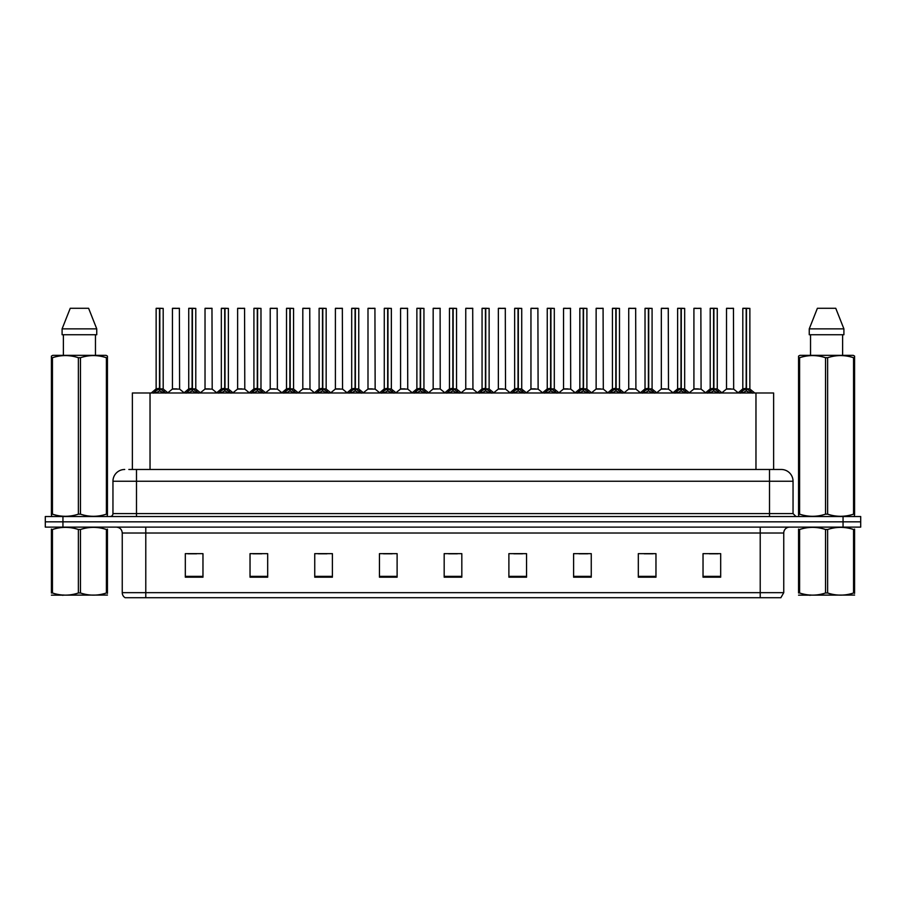 <?xml version="1.0" encoding="UTF-8"?>
<svg xmlns="http://www.w3.org/2000/svg" width="906" height="906" viewBox="0 0 906 906"><rect width="100%" height="100%" fill="white"/><g stroke="black" fill="none" stroke-linecap="round" stroke-linejoin="round"><path stroke-width="1.36" d="M132.378 469.478L132.378 392.989L773.622 392.989L773.622 469.478M783.747 592.66L780.87 597.722L760.213 597.722L760.213 592.66L783.747 592.66L783.747 533.011A5.878 5.878 0 0 1 789.636 527.122M760.213 597.722L125.13 597.722A5.878 5.878 0 0 1 122.253 592.66L122.253 533.011C121.902 529.432 119.943 527.473 116.364 527.122M860.7 527.122L860.7 521.833L45.3 521.833L45.3 527.122L62.944 527.122L62.944 521.833L45.3 521.833L45.3 516.533L62.944 516.533L62.944 521.833L860.7 521.833L860.7 527.122L62.944 527.122M720.678 577.19L720.678 553.657L703.033 553.657L703.033 577.19L720.678 577.19M655.967 577.19L655.967 553.657L638.322 553.657L638.322 577.19L655.967 577.19M591.256 577.19L591.256 553.657L573.6 553.657L573.6 577.19L591.256 577.19M526.545 577.19L526.545 553.657L508.889 553.657L508.889 577.19L526.545 577.19M202.967 577.19L202.967 553.657L185.322 553.657L185.322 577.19L202.967 577.19M267.678 577.19L267.678 553.657L250.033 553.657L250.033 577.19L267.678 577.19M332.4 577.19L332.4 553.657L314.744 553.657L314.744 577.19L332.4 577.19M397.111 577.19L397.111 553.657L379.455 553.657L379.455 577.19L397.111 577.19M461.822 577.19L461.822 553.657L444.178 553.657L444.178 577.19L461.822 577.19M578.957 553.781L587.779 553.781M644.143 553.781L652.966 553.781M709.33 553.781L718.152 553.781M383.408 553.781L392.23 553.781M318.221 553.781L327.043 553.781M253.034 553.781L261.857 553.781M187.848 553.781L196.67 553.781M513.77 553.781L522.592 553.781M448.583 553.781L457.417 553.781M129.116 469.478L781.278 469.478A11.767 11.767 0 0 1 793.044 481.245L793.044 513.6L795.989 516.533M128.845 469.478L136.489 469.478L136.489 481.245L112.956 481.245L112.956 513.6A2.945 2.945 0 0 1 110.011 516.533M124.722 469.478A11.767 11.767 0 0 0 112.956 481.245M860.7 516.533L860.7 521.833L860.7 516.533L62.944 516.533M793.044 481.245L769.511 481.245L769.511 469.478L781.278 469.478M153.522 393.136L155.662 390.871L159.513 388.878L159.513 390.973L159.615 388.289L165.821 393.136M163.193 308.391L159.818 308.391L159.818 390.973L159.716 308.278L163.193 308.391L163.193 388.878L159.818 388.878L163.306 389.104L160.215 389.104M156.138 308.391L159.615 308.278L159.615 388.289L156.138 388.878L159.513 388.878L159.513 308.391L156.138 308.391L156.138 388.878L151.234 392.989M159.615 308.278L156.251 308.278M158.493 308.278L160.849 308.278M163.68 390.871L163.68 392.989L159.818 390.973M159.513 390.973L155.662 393L155.662 390.871M176.851 388.878L172.333 389.104L179.603 389.104L179.377 308.278L172.434 308.391L172.434 388.878L176.115 388.878M175.911 308.278L172.548 308.278M186.115 393.136L188.255 390.871L192.106 388.878L192.106 390.973L192.208 388.289L198.414 393.136M195.787 308.391L192.412 308.391L192.412 390.973L192.31 308.278L195.787 308.391L195.787 388.878L192.412 388.878L195.9 389.104L192.797 389.104M188.731 308.391L192.208 308.278L192.208 388.289L188.731 388.878L192.106 388.878L192.106 308.391L188.731 308.391L188.731 388.878L183.827 392.989M192.208 308.278L188.844 308.278M191.087 308.278L193.442 308.278M196.274 390.871L196.274 392.989L192.412 390.973M192.106 390.973L188.255 393L188.255 390.871M218.708 393.136L220.849 390.871L224.699 388.878L224.699 390.973L224.801 388.289L231.007 393.136M228.38 308.391L225.005 308.391L225.005 390.973L224.903 308.278L228.38 308.391L228.38 388.878L225.005 388.878L228.493 389.104L225.39 389.104M221.324 308.391L224.801 308.278L224.801 388.289L221.324 388.878L224.699 388.878L224.699 308.391L221.324 308.391L221.324 388.878L216.421 392.989M224.801 308.278L221.438 308.278M223.68 308.278L226.024 308.278M228.867 390.871L228.867 392.989L225.005 390.973M224.699 390.973L220.849 393L220.849 390.871M251.29 393.136L253.431 390.871L257.293 388.878L257.293 390.973L257.395 388.289L263.589 393.136M260.973 308.391L257.598 308.391L257.598 390.973L257.497 308.278L260.973 308.391L260.973 388.878L257.598 388.878L261.087 389.104L257.984 389.104M253.918 308.391L257.395 308.278L257.395 388.289L253.918 388.878L257.293 388.878L257.293 308.391L253.918 308.391L253.918 388.878L249.014 392.989M257.395 308.278L254.031 308.278M256.273 308.278L258.618 308.278M261.46 390.871L261.46 392.989L257.598 390.973M257.293 390.973L253.431 393L253.431 390.871M283.884 393.136L286.024 390.871L289.886 388.878L289.886 390.973L289.988 388.289L296.183 393.136M293.567 308.391L290.192 308.391L290.192 390.973L290.09 308.278L293.567 308.391L293.567 388.878L290.192 388.878L293.68 389.104L290.577 389.104M286.511 308.391L289.988 308.278L289.988 388.289L286.511 388.878L289.886 388.878L289.886 308.391L286.511 308.391L286.511 388.878L281.607 392.989M289.988 308.278L286.624 308.278M288.855 308.278L291.211 308.278M294.042 390.871L294.042 392.989L290.192 390.973M289.886 390.973L286.024 393L286.024 390.871M209.445 388.878L204.915 389.104L212.197 389.104L211.97 308.278L205.028 308.391L205.028 388.878L208.708 388.878M208.505 308.278L205.141 308.278M242.038 388.878L237.508 389.104L244.79 389.104L244.563 308.278L237.621 308.391L237.621 388.878L241.302 388.878M241.098 308.278L237.734 308.278M274.631 388.878L270.101 389.104L277.383 389.104L277.157 308.278L270.214 308.391L270.214 388.878L273.895 388.878M272.57 308.278L270.328 308.278M107.44 595.061L51.404 595.163M107.44 593.373L107.44 592.988C107.44 595.842 107.44 595.842 107.44 592.988L106.398 592.988L106.398 529.5C97.791 526.658 89.139 526.658 80.464 529.5L78.38 529.5C69.773 526.658 61.121 526.658 52.446 529.5L51.404 529.5C51.404 526.658 51.404 526.658 51.404 529.5L51.404 529.115M80.464 529.5L80.464 592.988C89.071 595.842 97.723 595.842 106.398 592.988M80.464 592.988L78.38 592.988L78.38 529.5M107.44 529.127L107.44 529.5C107.44 526.658 107.44 526.658 107.44 529.5L106.398 529.5M107.44 529.5L107.44 592.988M52.446 529.5L52.446 592.988L51.404 592.988L51.404 529.5M52.446 592.988C61.053 595.842 69.705 595.842 78.38 592.988M51.404 592.988C51.404 595.842 51.404 595.842 51.404 592.988M854.596 595.061L798.56 595.163M854.596 593.373L854.596 592.988C854.596 595.842 854.596 595.842 854.596 592.988L853.554 592.988L853.554 529.5C844.947 526.658 836.295 526.658 827.62 529.5L825.536 529.5C816.929 526.658 808.277 526.658 799.602 529.5L798.56 529.5C798.56 526.658 798.56 526.658 798.56 529.5L798.56 529.115M827.62 529.5L827.62 592.988C836.227 595.842 844.879 595.842 853.554 592.988M827.62 592.988L825.536 592.988L825.536 529.5M854.596 529.127L854.596 529.5C854.596 526.658 854.596 526.658 854.596 529.5L853.554 529.5M854.596 529.5L854.596 592.988M799.602 529.5L799.602 592.988L798.56 592.988L798.56 529.5M799.602 592.988C808.209 595.842 816.861 595.842 825.536 592.988M798.56 592.988C798.56 595.842 798.56 595.842 798.56 592.988M107.078 516.533L107.44 514.155L106.398 514.155L106.398 357.723C97.791 354.869 89.139 354.869 80.464 357.723L78.38 357.723C69.773 354.869 61.121 354.869 52.446 357.723L51.404 357.723L51.404 356.103L52.763 355.345L51.404 356.103L51.404 514.902M80.464 357.723L80.464 514.155C89.071 517.009 97.723 517.009 106.398 514.155M80.464 514.155L78.38 514.155L78.38 357.723M52.446 357.723L52.446 514.155C61.053 517.009 69.705 517.009 78.38 514.155M52.446 514.155L51.404 514.155L51.767 516.533M107.44 364.167L107.44 356.103L106.081 355.345L107.44 356.103L107.44 357.723L106.398 357.723M106.081 355.345L52.763 355.345M63.375 334.744L63.375 355.345M95.47 355.345L95.47 334.744L95.47 355.345M88.607 308.278L96.749 328.867L96.749 334.744L62.095 334.744L62.095 328.867L70.238 308.278L62.095 328.867L96.749 328.867L88.607 308.278L70.238 308.278M107.44 514.902L107.44 357.723M854.233 516.533L854.596 514.155L853.554 514.155L853.554 357.723C844.947 354.869 836.295 354.869 827.62 357.723L825.536 357.723C816.929 354.869 808.277 354.869 799.602 357.723L798.56 357.723L798.56 356.103L799.919 355.345L798.56 356.103L798.56 514.902M827.62 357.723L827.62 514.155C836.227 517.009 844.879 517.009 853.554 514.155M827.62 514.155L825.536 514.155L825.536 357.723M799.602 357.723L799.602 514.155C808.209 517.009 816.861 517.009 825.536 514.155M799.602 514.155L798.56 514.155L798.922 516.533M854.596 364.167L854.596 356.103L853.237 355.345L854.596 356.103L854.596 357.723L853.554 357.723M853.237 355.345L799.919 355.345M810.53 334.744L810.53 355.345M842.625 355.345L842.625 334.744M843.905 334.744L843.905 328.867L843.905 334.744L809.251 334.744L809.251 328.867L817.393 308.278L809.251 328.867L843.905 328.867L835.762 308.278L817.393 308.278M854.596 514.902L854.596 357.723M835.762 308.278L843.905 328.867M316.477 393.136L318.618 390.871L322.479 388.878L322.479 390.973L322.581 388.289L328.776 393.136M326.16 308.391L322.785 308.391L322.785 390.973L322.683 308.278L326.16 308.391L326.16 388.878L322.785 388.878L326.262 389.104L323.17 389.104M319.105 308.391L322.581 308.278L322.581 388.289L319.105 388.878L322.479 388.878L322.479 308.391L319.105 308.391L319.105 388.878L314.189 392.989M322.581 308.278L319.218 308.278M321.449 308.278L323.804 308.278M326.636 390.871L326.636 392.989L322.785 390.973M322.479 390.973L318.618 393L318.618 390.871M349.07 393.136L351.211 390.871L355.073 388.878L355.073 390.973L355.175 388.289L361.369 393.136M358.753 308.391L355.379 308.391L355.379 390.973L355.277 308.278L358.753 308.391L358.753 388.878L355.379 388.878L358.855 389.104L355.764 389.104M351.698 308.391L355.175 308.278L355.175 388.289L351.698 388.878L355.073 388.878L355.073 308.391L351.698 308.391L351.698 388.878L346.783 392.989M355.175 308.278L351.811 308.278M354.042 308.278L356.398 308.278M359.229 390.871L359.229 392.989L355.379 390.973M355.073 390.973L351.211 393L351.211 390.871M381.664 393.136L383.804 390.871L387.666 388.878L387.666 390.973L387.768 388.289L393.963 393.136M391.347 308.391L387.972 308.391L387.972 390.973L387.87 308.278L391.347 308.391L391.347 388.878L387.972 388.878L391.449 389.104L388.357 389.104M387.666 308.278L384.28 308.391L387.768 308.278L387.768 388.289L384.291 388.878L379.376 392.989M387.768 308.278L384.404 308.278M384.28 308.391L384.28 388.878L387.666 388.878L387.666 308.391M386.635 308.278L388.991 308.278M391.822 390.871L391.822 392.989L387.972 390.973M387.666 390.973L383.804 393L383.804 390.871M307.225 388.878L302.695 389.104L309.977 389.104L309.75 308.278L302.808 308.391L302.808 388.878L306.488 388.878M305.152 308.278L302.921 308.278M339.818 388.878L335.288 389.104L342.559 389.104L342.343 308.278L335.401 308.391L335.401 388.878L339.082 388.878M337.745 308.278L335.514 308.278M372.411 388.878L367.881 389.104L375.152 389.104L374.925 308.278L367.995 308.391L367.995 388.878L371.675 388.878M370.339 308.278L368.108 308.278M414.257 393.136L416.398 390.871L420.248 388.878L420.248 390.973L420.361 388.289L426.556 393.136M423.94 308.391L420.565 308.391L420.565 390.973L420.463 308.278L423.94 308.391L423.94 388.878L420.565 388.878L424.042 389.104L420.95 389.104M416.873 308.391L420.361 308.278L420.361 388.289L416.885 388.878L420.248 388.878L420.248 308.391L416.873 308.391L416.885 388.878L411.97 392.989M420.361 308.278L416.998 308.278M419.229 308.278L421.584 308.278M424.416 390.871L424.416 392.989L420.565 390.973M420.248 390.973L416.398 393L416.398 390.871M446.851 393.136L448.991 390.871L452.841 388.878L452.841 390.973L452.943 388.289L459.149 393.136M456.533 308.391L453.159 308.391L453.159 390.973L453.057 308.278L456.533 308.391L456.533 388.878L453.159 388.878L456.635 389.104L453.544 389.104M449.467 308.391L452.943 308.278L452.943 388.289L449.467 388.878L452.841 388.878L452.841 308.391L449.467 308.391L449.467 388.878L444.563 392.989M452.943 308.278L449.591 308.278M451.822 308.278L454.178 308.278M457.009 390.871L457.009 392.989L453.159 390.973M452.841 390.973L448.991 393L448.991 390.871M479.444 393.136L481.584 390.871L485.435 388.878L485.435 390.973L485.537 388.289L491.743 393.136M489.127 308.391L485.752 308.391L485.752 390.973L485.639 308.278L489.127 308.391L489.127 388.878L485.752 388.878L489.229 389.104L486.137 389.104M482.06 308.391L485.537 308.278L485.537 388.289L482.06 388.878L485.435 388.878L485.435 308.391L482.06 308.391L482.06 388.878L477.156 392.989M485.537 308.278L482.185 308.278M484.416 308.278L486.771 308.278M489.602 390.871L489.602 392.989L485.752 390.973M485.435 390.973L481.584 393L481.584 390.871M512.037 393.136L514.178 390.871L518.028 388.878L518.028 390.973L518.13 388.289L524.336 393.136M518.73 389.104L521.822 389.104L518.334 388.878L518.334 390.973L518.232 388.878L518.232 308.278L521.72 308.391L521.72 388.878L518.334 388.878L518.334 308.278M514.653 308.391L518.13 308.278L518.13 388.289L514.653 388.878L518.028 388.878L518.028 308.391L514.653 308.391L514.653 388.878L509.75 392.989M518.13 308.278L514.778 308.278M517.009 308.278L519.365 308.278M522.196 390.871L522.196 392.989L518.334 390.973M518.028 390.973L514.178 393L514.178 390.871M544.631 393.136L546.771 390.871L550.621 388.878L550.621 390.973L550.723 388.289L556.93 393.136M554.302 308.391L550.927 308.391L550.927 390.973L550.825 308.278L554.302 308.391L554.302 388.878L550.927 388.878L554.415 389.104L551.324 389.104M547.247 308.391L550.723 308.278L550.723 388.289L547.247 388.878L550.621 388.878L550.621 308.391L547.247 308.391L547.247 388.878L542.343 392.989M550.723 308.278L547.36 308.278M549.602 308.278L551.958 308.278M554.789 390.871L554.789 392.989L550.927 390.973M550.621 390.973L546.771 393L546.771 390.871M405.005 388.878L400.475 389.104L407.745 389.104L407.519 308.278L400.577 308.391L400.577 388.878L404.269 388.878M402.932 308.278L400.701 308.278M440.225 388.878L440.112 308.278L433.17 308.391L433.17 388.878L436.862 388.878M435.526 308.278L433.295 308.278M437.598 388.878L433.17 388.878L428.561 392.762M470.191 388.878L465.661 389.104L472.932 389.104L472.705 308.278L465.763 308.391L465.763 388.878L469.455 388.878M468.119 308.278L465.888 308.278M502.785 388.878L498.255 389.104L505.525 389.104L505.299 308.278L498.357 308.391L498.357 388.878L502.037 388.878M500.712 308.278L498.481 308.278M535.367 388.878L530.848 389.104L538.119 389.104L537.892 308.278L530.95 308.391L530.95 388.878L534.631 388.878M533.306 308.278L531.075 308.278M577.224 393.136L579.364 390.871L583.215 388.878L583.215 390.973L583.317 388.289L589.523 393.136M586.895 308.391L583.521 308.391L583.521 390.973L583.419 308.278L586.895 308.391L586.895 388.878L583.521 388.878L587.009 389.104L583.906 389.104M579.84 308.391L583.317 308.278L583.317 388.289L579.84 388.878L583.215 388.878L583.215 308.391L579.84 308.391L579.84 388.878L574.936 392.989M583.317 308.278L579.953 308.278M582.196 308.278L584.551 308.278M587.382 390.871L587.382 392.989L583.521 390.973M583.215 390.973L579.364 393L579.364 390.871M609.817 393.136L611.958 390.871L615.808 388.878L615.808 390.973L615.91 388.289L622.116 393.136M619.489 308.391L616.114 308.391L616.114 390.973L616.012 308.278L619.489 308.391L619.489 388.878L616.114 388.878L619.602 389.104L616.499 389.104M612.433 308.391L615.91 308.278L615.91 388.289L612.433 388.878L615.808 388.878L615.808 308.391L612.433 308.391L612.433 388.878L607.53 392.989M615.91 308.278L612.547 308.278M614.789 308.278L617.145 308.278M619.976 390.871L619.976 392.989L616.114 390.973M615.808 390.973L611.958 393L611.958 390.871M642.411 393.136L644.54 390.871L648.402 388.878L648.402 390.973L648.503 388.289L654.71 393.136M652.082 308.391L648.707 308.391L648.707 390.973L648.605 308.278L652.082 308.391L652.082 388.878L648.707 388.878L652.195 389.104L649.092 389.104M645.027 308.391L648.503 308.278L648.503 388.289L645.027 388.878L648.402 388.878L648.402 308.391L645.027 308.391L645.027 388.878L640.123 392.989M648.503 308.278L645.14 308.278M647.382 308.278L649.727 308.278M652.569 390.871L652.569 392.989L648.707 390.973M648.402 390.973L644.54 393L644.54 390.871M674.993 393.136L677.133 390.871L680.995 388.878L680.995 390.973L681.097 388.289L687.292 393.136M684.676 308.391L681.301 308.391L681.301 390.973L681.199 308.278L684.676 308.391L684.676 388.878L681.301 388.878L684.789 389.104L681.686 389.104M677.62 308.391L681.097 308.278L681.097 388.289L677.62 388.878L680.995 388.878L680.995 308.391L677.62 308.391L677.62 388.878L672.716 392.989M681.097 308.278L677.733 308.278M679.976 308.278L682.32 308.278M685.151 390.871L685.151 392.989L681.301 390.973M680.995 390.973L677.133 393L677.133 390.871M707.586 393.136L709.726 390.871L713.588 388.878L713.588 390.973L713.69 388.289L719.885 393.136M717.269 308.391L713.894 308.391L713.894 390.973L713.792 308.278L717.269 308.391L717.269 388.878L713.894 388.878L717.382 389.104L714.279 389.104M710.213 308.391L713.69 308.278L713.69 388.289L710.213 388.878L713.588 388.878L713.588 308.391L710.213 308.391L710.213 388.878L705.31 392.989M713.69 308.278L710.327 308.278M712.558 308.278L714.913 308.278M717.745 390.871L717.745 392.989L713.894 390.973M713.588 390.973L709.726 393L709.726 390.871M740.179 393.136L742.32 390.871L746.182 388.878L746.182 390.973L746.284 388.289L752.478 393.136M749.862 308.391L746.487 308.391L746.487 390.973L746.385 308.278L749.862 308.391L749.862 388.878L746.487 388.878L749.964 389.104L746.872 389.104M742.807 308.391L746.284 308.278L746.284 388.289L742.807 388.878L746.182 388.878L746.182 308.391L742.807 308.391L742.807 388.878L737.892 392.989M746.284 308.278L742.92 308.278M745.151 308.278L747.507 308.278M750.338 390.871L750.338 392.989L746.487 390.973M746.182 390.973L742.32 393L742.32 390.871M567.96 388.878L563.441 389.104L570.712 389.104L570.486 308.278L563.543 308.391L563.543 388.878L567.224 388.878M565.899 308.278L563.657 308.278M600.553 388.878L596.023 389.104L603.305 389.104L603.079 308.278L596.137 308.391L596.137 388.878L599.817 388.878M598.492 308.278L596.25 308.278M633.147 388.878L628.617 389.104L635.899 389.104L635.672 308.278L628.73 308.391L628.73 388.878L632.411 388.878M631.086 308.278L628.843 308.278M665.74 388.878L661.21 389.104L668.492 389.104L668.266 308.278L661.323 308.391L661.323 388.878L665.004 388.878M663.679 308.278L661.437 308.278M698.333 388.878L693.803 389.104L701.085 389.104L700.859 308.278L693.917 308.391L693.917 388.878L697.597 388.878M696.272 308.278L694.03 308.278M730.927 388.878L726.397 389.104L733.667 389.104L733.452 308.278L726.51 308.391L726.51 388.878L730.191 388.878M728.854 308.278L726.623 308.278M150.034 469.478L150.034 392.989M755.966 469.478L755.966 392.989M760.213 527.122L760.213 533.011L122.253 533.011M783.747 533.011L760.213 533.011L760.213 592.66L145.787 592.66L145.787 597.722M122.253 592.66L145.787 592.66L145.787 527.122M843.056 527.122L843.056 516.533M461.822 576.375L444.178 576.375M397.111 576.375L379.455 576.375M332.4 576.375L314.744 576.375M267.678 576.375L250.033 576.375M202.967 576.375L185.322 576.375M526.545 576.375L508.889 576.375M591.256 576.375L573.6 576.375M655.967 576.375L638.322 576.375M720.678 576.375L703.033 576.375M136.489 516.533L136.489 513.6L793.044 513.6M112.956 513.6L136.489 513.6L136.489 481.245L769.511 481.245L769.511 516.533M159.128 389.104L156.036 389.104M164.292 391.403L164.292 392.989M155.039 391.403L155.039 392.989M179.49 308.391L172.434 308.391M191.721 389.104L188.618 389.104M196.885 391.403L196.885 392.989M187.633 391.403L187.633 392.989M224.314 389.104L221.211 389.104M229.478 391.403L229.478 392.989M220.226 391.403L220.226 392.989M256.908 389.104L253.805 389.104M262.072 391.403L262.072 392.989M252.819 391.403L252.819 392.989M289.501 389.104L286.398 389.104M294.665 391.403L294.665 392.989M285.413 391.403L285.413 392.989M212.083 308.391L205.028 308.391M244.677 308.391L237.621 308.391M277.27 308.391L270.214 308.391M322.094 389.104L318.991 389.104M327.259 391.403L327.259 392.989M318.006 391.403L318.006 392.989M354.676 389.104L351.585 389.104M359.852 391.403L359.852 392.989M350.599 391.403L350.599 392.989M387.27 389.104L384.178 389.104M392.445 391.403L392.445 392.989M383.193 391.403L383.193 392.989M309.863 308.391L302.808 308.391M342.457 308.391L335.401 308.391M375.05 308.391L367.995 308.391M419.863 389.104L416.771 389.104M425.039 391.403L425.039 392.989M415.775 391.403L415.775 392.989M452.456 389.104L449.365 389.104M457.632 391.403L457.632 392.989M448.368 391.403L448.368 392.989M485.05 389.104L481.958 389.104M490.225 391.403L490.225 392.989M480.961 391.403L480.961 392.989M517.643 389.104L514.551 389.104M521.72 308.391L518.334 308.391M522.807 391.403L522.807 392.989M513.555 391.403L513.555 392.989M550.236 389.104L547.145 389.104M555.401 391.403L555.401 392.989M546.148 391.403L546.148 392.989M407.643 308.391L400.577 308.391M440.237 388.878L433.068 389.104M440.237 308.391L433.17 308.391M472.83 308.391L465.763 308.391M505.423 308.391L498.357 308.391M538.005 308.391L530.95 308.391M582.83 389.104L579.738 389.104M587.994 391.403L587.994 392.989M578.741 391.403L578.741 392.989M615.423 389.104L612.32 389.104M620.587 391.403L620.587 392.989M611.335 391.403L611.335 392.989M648.017 389.104L644.913 389.104M653.181 391.403L653.181 392.989M643.928 391.403L643.928 392.989M680.61 389.104L677.507 389.104M685.774 391.403L685.774 392.989M676.522 391.403L676.522 392.989M713.203 389.104L710.1 389.104M718.367 391.403L718.367 392.989M709.115 391.403L709.115 392.989M745.785 389.104L742.693 389.104M750.961 391.403L750.961 392.989M741.708 391.403L741.708 392.989M570.599 308.391L563.543 308.391M603.192 308.391L596.137 308.391M635.785 308.391L628.73 308.391M668.379 308.391L661.323 308.391M700.972 308.391L693.917 308.391M733.566 308.391L726.51 308.391M163.306 389.104L168.108 392.989M172.333 389.104L167.814 392.762M179.603 389.104L184.111 392.762M195.9 389.104L200.69 392.989M228.493 389.104L233.284 392.989M261.087 389.104L265.877 392.989M293.68 389.104L298.47 392.989M204.915 389.104L200.407 392.762M212.197 389.104L216.704 392.762M237.508 389.104L233.001 392.762M244.79 389.104L249.297 392.762M270.101 389.104L265.594 392.762M277.383 389.104L281.891 392.762M63.488 594.993L62.831 595.367M810.644 594.993L809.987 595.367M326.262 389.104L331.064 392.989M358.855 389.104L363.657 392.989M391.449 389.104L396.25 392.989M302.695 389.104L298.187 392.762M309.977 389.104L314.484 392.762M335.288 389.104L330.781 392.762M342.559 389.104L347.077 392.762M367.881 389.104L363.374 392.762M375.152 389.104L379.671 392.762M424.042 389.104L428.844 392.989M456.635 389.104L461.437 392.989M489.229 389.104L494.03 392.989M521.822 389.104L526.624 392.989M554.415 389.104L559.217 392.989M400.475 389.104L395.967 392.762M407.745 389.104L412.264 392.762M440.339 389.104L444.857 392.762M465.661 389.104L461.143 392.762M472.932 389.104L477.439 392.762M498.255 389.104L493.736 392.762M505.525 389.104L510.033 392.762M530.848 389.104L526.329 392.762M538.119 389.104L542.626 392.762M587.009 389.104L591.811 392.989M619.602 389.104L624.393 392.989M652.195 389.104L656.986 392.989M684.789 389.104L689.579 392.989M717.382 389.104L722.173 392.989M749.964 389.104L754.766 392.989M563.441 389.104L558.923 392.762M570.712 389.104L575.219 392.762M596.023 389.104L591.516 392.762M603.305 389.104L607.813 392.762M628.617 389.104L624.109 392.762M635.899 389.104L640.406 392.762M661.21 389.104L656.703 392.762M668.492 389.104L672.999 392.762M693.803 389.104L689.296 392.762M701.085 389.104L705.593 392.762M726.397 389.104L721.889 392.762M733.667 389.104L738.186 392.762"/></g></svg>
